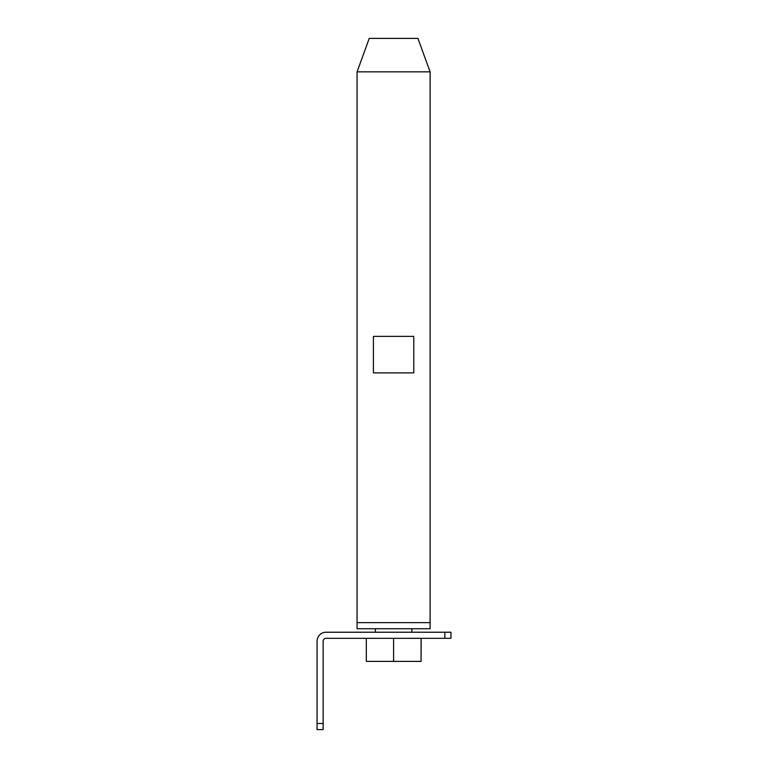 <?xml version="1.0" encoding="UTF-8"?>
<svg xmlns="http://www.w3.org/2000/svg" width="768" height="768" viewBox="0 0 768 768"><rect width="100%" height="100%" fill="white"/><g stroke="black" fill="none" stroke-linecap="round" stroke-linejoin="round"><path stroke-width="1.15" d="M430.109 71.837L430.109 628.723L357.072 628.723L357.072 622.637L430.109 622.637L357.072 622.637L357.072 71.837L430.109 71.837L417.936 38.4L369.245 38.4L357.072 71.837M413.779 336.365L413.779 372.874L373.411 372.874L373.411 336.365L413.779 336.365M444.854 638.314L450.941 638.314L450.941 632.227L326.064 632.227A9.005 9.005 0 0 0 317.059 641.232L317.059 723.514L323.146 723.514L323.146 641.232A2.918 2.918 0 0 1 326.064 638.314L444.854 638.314L444.854 632.227M317.059 723.514L317.059 729.6L323.146 729.6L323.146 723.514M411.85 628.723L411.85 632.227M393.59 638.314L393.59 661.392L421.085 661.392L421.085 638.314M421.085 661.392L421.162 638.314M393.59 661.392L366.317 661.392L366.317 638.314M375.331 628.723L375.331 632.227"/></g></svg>
